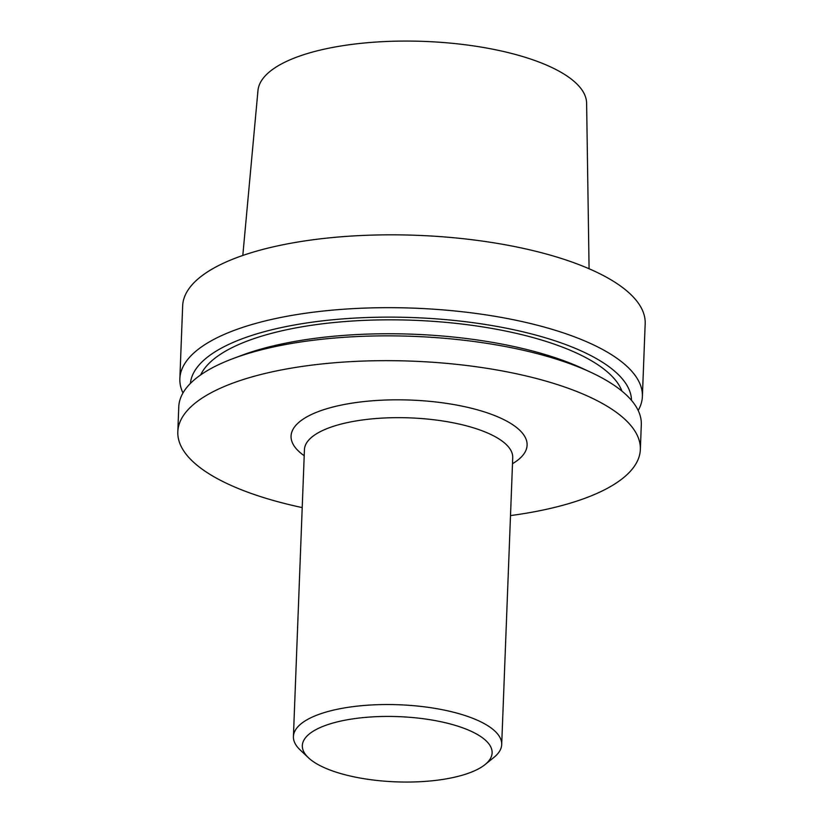 <?xml version="1.0" encoding="UTF-8"?>
<svg xmlns="http://www.w3.org/2000/svg" width="823" height="823" viewBox="0 0 823 823"><rect width="100%" height="100%" fill="white"/><g stroke="black" fill="none" stroke-linecap="round" stroke-linejoin="round"><path stroke-width="1.23" d="M589.083 268.761L586.614 103.173A164.466 56.52 -177.8 0 0 489.315 48.536A164.466 56.52 -177.8 0 0 313.244 51.87A164.466 56.52 -177.8 0 0 257.969 90.551L242.806 255.459M638.175 410.471A231.438 79.533 -177.8 0 0 642.382 396.521L645.181 323.676A231.438 79.533 -177.8 0 0 510.219 245.696A231.438 79.533 -177.8 0 0 260.531 250.038A231.438 79.533 -177.8 0 0 182.655 305.909L179.856 378.755A231.438 79.533 -177.8 0 0 182.973 392.983M642.382 396.521A231.438 79.533 -177.8 0 0 507.421 318.542A231.438 79.533 -177.8 0 0 257.733 322.873A231.438 79.533 -177.8 0 0 179.856 378.755M631.519 400.4A220.77 75.87 -177.8 0 0 500.785 327.132A220.77 75.87 -177.8 0 0 264.574 331.638A220.77 75.87 -177.8 0 0 190.391 383.446M621.931 391.09A212.951 73.185 -177.8 0 0 485.467 327.348A212.951 73.185 -177.8 0 0 269.759 333.819A212.951 73.185 -177.8 0 0 200.668 374.907M510.497 515.589A231.438 79.533 -177.8 0 0 640.345 449.512L641.302 424.699A231.438 79.533 -177.8 0 0 590.842 372.315L582.735 368.539A220.77 75.87 -177.8 0 0 263.936 348.263A220.77 75.87 -177.8 0 0 241.468 355.433L233.094 358.571A231.438 79.533 -177.8 0 0 178.766 406.932L177.819 431.746A231.438 79.533 -177.8 0 0 302.216 507.596M590.842 372.315A231.438 79.533 -177.8 0 0 256.653 351.061A231.438 79.533 -177.8 0 0 233.094 358.571M640.345 449.512A231.438 79.533 -177.8 0 0 505.384 371.533A231.438 79.533 -177.8 0 0 255.696 375.864A231.438 79.533 -177.8 0 0 177.819 431.746M485.076 764.567L493.975 757.366A104.223 35.811 -177.8 0 0 501.701 744.548A104.223 35.811 -177.8 0 0 440.933 709.436A104.223 35.811 -177.8 0 0 328.49 711.381A104.223 35.811 -177.8 0 0 293.42 736.544A104.223 35.811 -177.8 0 0 300.138 749.918L308.46 757.788A94.954 32.632 -177.8 0 0 395.976 781.85A94.954 32.632 -177.8 0 0 485.076 764.567A94.954 32.632 -177.8 0 0 452.115 724.466A94.954 32.632 -177.8 0 0 334.292 722.666A94.954 32.632 -177.8 0 0 308.46 757.788M512.492 463.719A118.111 40.594 -177.8 0 0 482.792 411.407A118.111 40.594 -177.8 0 0 330.805 407.58A118.111 40.594 -177.8 0 0 304.212 455.716M501.701 744.548L512.729 457.67A104.223 35.811 -177.8 0 0 451.95 422.559A104.223 35.811 -177.8 0 0 339.508 424.503A104.223 35.811 -177.8 0 0 304.438 449.667L293.42 736.544"/></g></svg>
